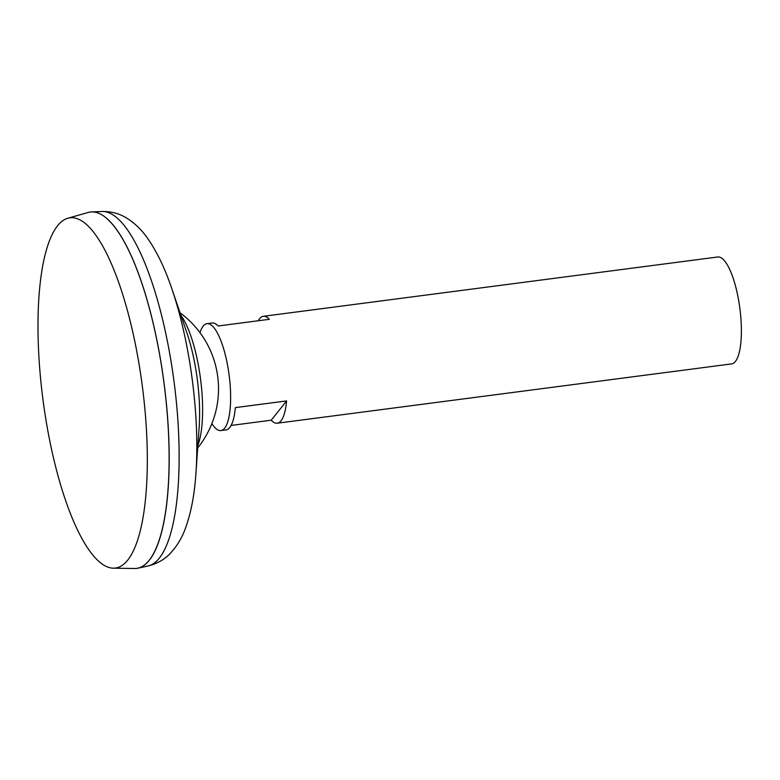 <?xml version="1.0" encoding="UTF-8"?>
<svg xmlns="http://www.w3.org/2000/svg" width="780" height="780" viewBox="0 0 780 780"><rect width="100%" height="100%" fill="white"/><g stroke="black" fill="none" stroke-linecap="round" stroke-linejoin="round"><path stroke-width="1.17" d="M211.877 423.608A53.898 15.317 -97.4 0 0 220.916 430.56A53.898 15.317 -97.4 0 0 226.736 361.043A53.898 15.317 -97.4 0 0 206.963 323.671A53.898 15.317 -97.4 0 0 200.011 332.709M220.916 430.56L226.044 429.897A53.898 15.317 -97.4 0 0 235.336 407.618L286.582 400.93A53.898 15.317 82.6 0 1 277.29 423.209A53.898 15.317 82.6 0 1 271.235 420.206L231.124 425.441M277.29 423.209L731.669 363.889A53.898 15.317 -97.4 0 0 737.49 294.372A53.898 15.317 -97.4 0 0 717.717 256.99L263.338 316.31A53.898 15.317 82.6 0 1 269.383 319.303L218.137 325.991A53.898 15.317 -97.4 0 0 212.082 322.998L206.963 323.671M50.749 445.594A176.592 50.164 -97.4 0 0 113.422 568.172A176.592 50.164 -97.4 0 0 134.57 340.294A176.592 50.164 -97.4 0 0 67.743 218.264A176.592 50.164 -97.4 0 0 50.749 445.594M113.422 568.172L134.628 568.513A179.673 51.041 -97.4 0 0 156.136 336.658A179.634 51.032 -97.4 0 0 106.294 218.127M150.716 558.412A179.634 51.032 -97.4 0 0 156.166 336.668A179.673 51.041 -97.4 0 0 88.15 212.492L67.743 218.264M136.773 568.386A179.673 51.041 -97.4 0 0 138.011 568.172A179.673 51.041 -97.4 0 0 156.175 336.658A179.673 51.041 -97.4 0 0 91.504 211.955A179.673 51.041 -97.4 0 0 90.256 212.062M197.886 445.312A74.149 21.06 -97.4 0 0 197.243 359.482A74.149 21.06 -97.4 0 0 180.921 315.325M258.248 320.755A53.898 15.317 82.6 0 1 263.338 316.31M271.235 420.206L286.582 400.93M195.955 473.021A159.968 45.445 -97.4 0 0 185.201 338.13A159.968 45.445 -97.4 0 0 171.931 289.039L186.829 332.621A82.124 23.332 -97.4 0 1 193.645 357.825A82.124 23.332 -97.4 0 1 199.163 427.079L195.955 473.021C194.551 494.374 191.1 512.645 185.582 527.865C182.218 537.517 177.099 546.039 170.235 553.42C164.434 559.562 157.072 563.745 148.142 565.958A178.786 50.788 -97.4 0 0 166.218 335.575A178.786 50.788 -97.4 0 0 101.868 211.487L91.504 211.955M148.142 565.958L138.011 568.172M197.701 447.954A94.351 94.351 0 0 0 197.983 447.593A94.351 94.351 0 0 0 180.063 312.819M171.931 289.039C165.107 268.769 157.072 251.989 147.829 238.7C142.096 230.236 134.969 223.314 126.448 217.942C119.262 213.486 111.072 211.341 101.868 211.487"/></g></svg>
